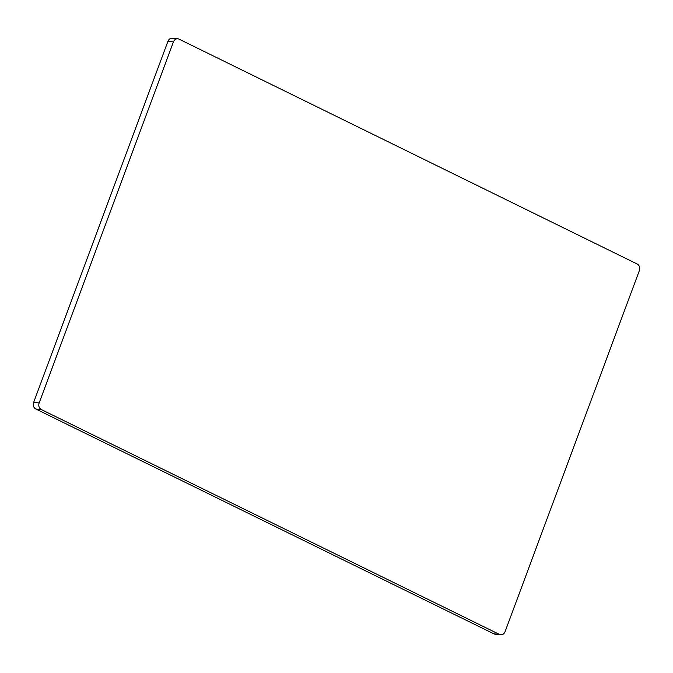 <?xml version="1.0" encoding="UTF-8"?>
<svg xmlns="http://www.w3.org/2000/svg" width="673" height="673" viewBox="0 0 673 673"><rect width="100%" height="100%" fill="white"/><g stroke="black" fill="none" stroke-linecap="round" stroke-linejoin="round"><path stroke-width="1.01" d="M639.35 270.613A5.073 4.248 95.8 0 0 637.213 264.018L179.052 39.135A5.073 4.248 95.8 0 0 177.823 38.782A5.073 4.248 95.8 0 0 173.424 41.919L39.16 402.95A5.073 4.248 95.8 0 0 41.297 409.546L499.459 634.429A5.073 4.248 95.8 0 0 500.687 634.782A5.073 4.248 95.8 0 0 505.087 631.644L639.35 270.613M177.823 38.782L172.313 38.218A5.073 4.248 95.8 0 0 167.913 41.356L33.65 402.387A5.073 4.248 95.8 0 0 35.787 408.982L493.948 633.865A5.073 4.248 95.8 0 0 495.177 634.218L500.687 634.782M493.948 633.865L499.459 634.429M35.787 408.982L41.297 409.546M33.65 402.387L39.16 402.95M167.913 41.356L173.424 41.919"/></g></svg>
